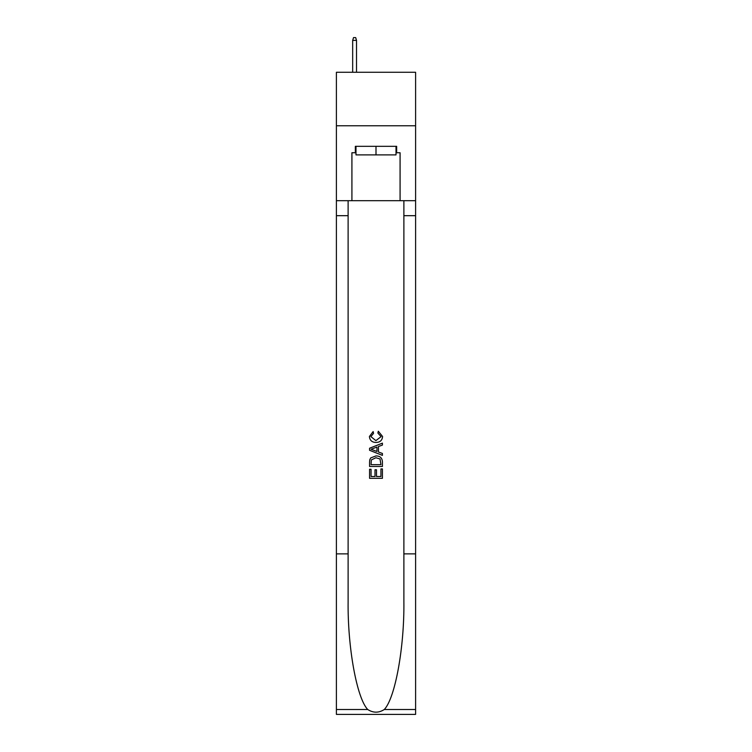 <?xml version="1.0" encoding="UTF-8"?>
<svg xmlns="http://www.w3.org/2000/svg" width="752" height="752" viewBox="0 0 752 752"><rect width="100%" height="100%" fill="white"/><g stroke="black" fill="none" stroke-linecap="round" stroke-linejoin="round"><path stroke-width="1.13" d="M415.602 125.781L415.602 72.277L336.398 72.277L336.398 125.781L415.602 125.781L415.602 200.699L400.083 200.699L400.083 152.75L396.652 152.75L396.652 146.33L355.348 146.33L355.348 152.75L355.987 152.75M396.013 146.33L396.013 154.893L355.987 154.893L355.987 146.33M376 146.33L376 154.893M380.935 468.938L380.935 476.514L376.489 476.514L380.935 476.514L380.935 468.938L382.42 468.938L382.42 478.319L369.57 478.319L369.57 469.267L369.57 478.319M375.004 469.765L375.004 476.514L371.056 476.514L375.004 476.514L375.004 469.765L376.489 469.765L376.489 476.514M370.68 457.94L369.758 459.81L370.68 457.94L375.925 455.928C380.033 455.909 382.195 457.893 382.42 461.869L382.42 466.466L369.57 466.466L369.57 462.076L369.57 466.466M378.303 431.234L377.88 433.049L378.303 431.234L382.58 436.48C382.232 440.418 380.004 442.402 375.897 442.43L375.897 442.43C371.958 442.345 369.787 440.371 369.411 436.517L373.142 431.563L373.528 433.378L370.886 436.602L375.887 440.616L381.095 436.649L377.88 433.049M384.281 709.512L415.602 709.512L415.602 714.4L336.398 714.4L336.398 553.867L348.12 553.867L348.12 601.591C347.556 647.209 356.805 698.176 367.719 709.512C373.236 713.037 378.754 713.037 384.281 709.512C395.195 698.176 404.444 647.209 403.88 601.591L403.88 200.699M369.57 448.239L369.57 450.288L382.42 455.383L369.57 450.288L369.57 448.239L382.42 443.144L369.57 448.239M403.88 553.867L415.602 553.867L415.602 200.699M336.398 553.867L336.398 125.781M348.12 200.699L348.12 553.867M415.602 709.512L415.602 553.867M336.398 200.699L351.917 200.699L351.917 152.75L355.348 152.75M351.917 200.699L400.083 200.699M396.013 152.75L396.652 152.75M382.42 443.144L382.42 445.062L378.463 446.528L378.463 451.999L382.42 453.465L382.42 455.383M373.424 450.138L376.978 451.454L376.978 447.073L371.056 449.264L373.424 450.138M376.978 447.073L376.978 451.454M369.57 462.076L369.758 459.81M380.023 458.974L380.935 464.661L380.023 458.974L375.897 457.742L371.319 459.933L371.056 464.661L380.935 464.661L371.056 464.661M369.57 469.267L371.056 469.267L371.056 476.514M356.523 72.277L356.523 40.382L352.669 40.382L352.669 72.277M352.669 40.382L353.525 37.6L355.668 37.6L356.523 40.382M403.88 215.683L415.602 215.683M348.12 215.683L336.398 215.683M336.398 709.512L367.719 709.512"/></g></svg>
